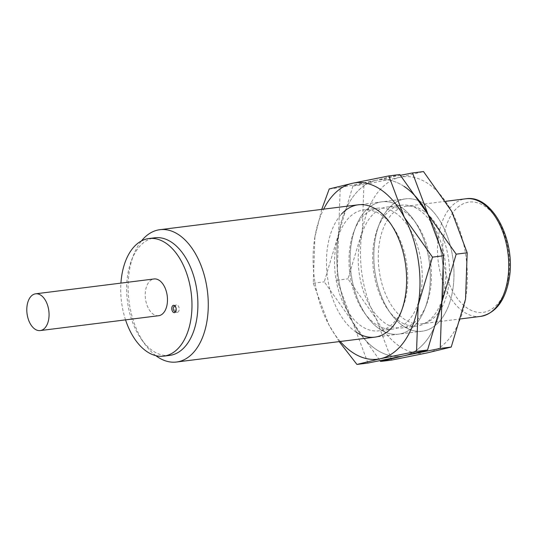 <?xml version="1.0" encoding="UTF-8"?>
<svg xmlns="http://www.w3.org/2000/svg" width="536" height="536" viewBox="0 0 536 536"><rect width="100%" height="100%" fill="white"/><g stroke="black" fill="none" stroke-linecap="round" stroke-linejoin="round"><path stroke-width="0.4" stroke-dasharray="2.68 2.01" d="M423.118 210.608A59.275 35.135 82.8 0 1 449.53 274.466A59.275 35.135 82.8 0 1 421.289 323.845A59.275 35.135 82.8 0 1 404.707 319.449A59.275 35.135 82.8 0 1 378.295 255.592A59.275 35.135 82.8 0 1 406.536 206.219A59.275 35.135 82.8 0 1 423.118 210.608M424.271 203.807A66.685 39.523 82.8 0 1 453.985 275.645A66.685 39.523 82.8 0 1 422.214 331.194A66.685 39.523 82.8 0 1 403.561 326.25A66.685 39.523 82.8 0 1 373.84 254.412A66.685 39.523 82.8 0 1 405.611 198.863A66.685 39.523 82.8 0 1 424.271 203.807A66.685 39.523 82.8 0 1 452.639 290.599A66.685 39.523 82.8 0 1 403.561 326.25A66.685 39.523 82.8 0 1 390.67 313.446A66.685 39.523 82.8 0 1 379.434 223.854A66.685 39.523 82.8 0 1 424.271 203.807M169.651 355.408A59.275 35.135 82.8 0 1 153.068 351.02A59.275 35.135 82.8 0 1 141.611 339.636A59.275 35.135 82.8 0 1 131.621 260A59.275 35.135 82.8 0 1 154.891 237.783M158.656 315.717A18.526 10.981 82.8 0 1 153.477 314.344A18.526 10.981 82.8 0 1 145.222 294.391A18.526 10.981 82.8 0 1 154.046 278.961M174.803 307.195A3.705 2.198 82.8 0 1 176.491 304.944A3.705 2.198 82.8 0 1 177.53 305.219A3.705 2.198 82.8 0 1 179.104 310.036A3.705 2.198 82.8 0 1 177.416 312.294A3.705 2.198 82.8 0 1 176.377 312.019A3.705 2.198 82.8 0 1 174.803 307.195M125.545 319.871A59.275 35.135 82.8 0 1 120.928 283.115M155.835 355.663A66.685 39.523 82.8 0 1 144.948 344.273A66.685 39.523 82.8 0 1 133.712 254.68A66.685 39.523 82.8 0 1 141.45 240.952M404.305 211.499A60.91 36.1 82.8 0 1 416.07 223.197A60.91 36.1 82.8 0 1 426.341 305.031A60.91 36.1 82.8 0 1 402.422 327.858A60.91 36.1 82.8 0 1 385.384 323.342A60.91 36.1 82.8 0 1 358.242 257.722A60.91 36.1 82.8 0 1 387.26 206.99A60.91 36.1 82.8 0 1 404.305 211.499M400.586 206.775A66.685 39.523 82.8 0 1 413.47 219.586A66.685 39.523 82.8 0 1 424.713 309.178A66.685 39.523 82.8 0 1 379.877 329.225A66.685 39.523 82.8 0 1 351.502 242.433A66.685 39.523 82.8 0 1 400.586 206.775A66.685 39.523 82.8 0 1 428.954 293.567A66.685 39.523 82.8 0 1 379.877 329.225A66.685 39.523 82.8 0 1 366.986 316.414A66.685 39.523 82.8 0 1 355.75 226.822A66.685 39.523 82.8 0 1 400.586 206.775M418.757 209.69A60.91 36.1 82.8 0 1 445.898 275.303A60.91 36.1 82.8 0 1 416.881 326.042A60.91 36.1 82.8 0 1 399.843 321.526A60.91 36.1 82.8 0 1 388.071 309.835A60.91 36.1 82.8 0 1 377.8 228.001A60.91 36.1 82.8 0 1 401.719 205.174A60.91 36.1 82.8 0 1 418.757 209.69M391.622 360.085L376.138 318.672L347.965 278.861L362.276 230.936A88.909 52.702 82.8 0 1 400.05 177.289A88.909 52.702 82.8 0 1 427.721 183.399A88.909 52.702 82.8 0 1 451.687 211.385A88.909 52.702 82.8 0 1 465.55 299.122A88.909 52.702 82.8 0 1 427.775 352.768A88.909 52.702 82.8 0 1 400.104 346.658A88.909 52.702 82.8 0 1 376.138 318.672A88.909 52.702 82.8 0 1 362.276 230.936L363.904 184.605L400.05 177.289L423.507 171.567M400.472 175.292L376.366 180.264A88.909 52.702 82.8 0 1 404.037 186.374A88.909 52.702 82.8 0 1 428.003 214.353A88.909 52.702 82.8 0 1 441.865 302.09A88.909 52.702 82.8 0 1 404.09 355.737A88.909 52.702 82.8 0 1 376.419 349.626A88.909 52.702 82.8 0 1 352.453 321.647L379.99 360.708M367.937 363.053L352.453 321.647L324.28 281.836L338.598 233.91L336.97 280.241L352.453 321.647A88.909 52.702 82.8 0 1 338.598 233.91L340.219 187.573L376.366 180.264L352.909 185.985L338.598 233.91A88.909 52.702 82.8 0 1 376.366 180.264A88.909 52.702 82.8 0 1 404.037 186.374M352.909 185.985L363.904 184.605M336.97 280.241L347.965 278.861M380.62 214.474A60.91 36.1 82.8 0 1 392.392 226.165A60.91 36.1 82.8 0 1 402.657 307.999A60.91 36.1 82.8 0 1 378.744 330.826A60.91 36.1 82.8 0 1 361.7 326.31A60.91 36.1 82.8 0 1 334.558 260.697A60.91 36.1 82.8 0 1 363.576 209.958A60.91 36.1 82.8 0 1 380.62 214.474M395.072 212.658A60.91 36.1 82.8 0 1 422.214 278.278A60.91 36.1 82.8 0 1 393.196 329.01A60.91 36.1 82.8 0 1 376.158 324.501A60.91 36.1 82.8 0 1 364.386 312.803A60.91 36.1 82.8 0 1 354.122 230.969A60.91 36.1 82.8 0 1 378.034 208.142A60.91 36.1 82.8 0 1 395.072 212.658M428.003 214.353A88.909 52.702 82.8 0 1 441.865 302.09A88.909 52.702 82.8 0 1 404.09 355.737A88.909 52.702 82.8 0 1 376.419 349.626A88.909 52.702 82.8 0 1 352.453 321.647A88.909 52.702 82.8 0 1 338.598 233.91A88.909 52.702 82.8 0 1 376.366 180.264L399.823 174.542M340.26 341.472A88.909 52.702 82.8 0 1 328.769 324.615L339.188 341.606M321.734 209.388L314.913 236.879A88.909 52.702 82.8 0 1 323.657 209.147M314.913 236.879L313.285 283.209L328.769 324.615A88.909 52.702 82.8 0 1 314.913 236.879M356.192 332.193A66.685 39.523 82.8 0 1 327.329 275.893A66.685 39.523 82.8 0 1 341.392 214.206M329.231 188.953L340.219 187.573M313.285 283.209L324.28 281.836M480.504 316.414A59.275 35.135 82.8 0 1 463.921 312.019A59.275 35.135 82.8 0 1 438.703 234.875A59.275 35.135 82.8 0 1 465.744 198.789M508.356 278.539A55.57 32.937 82.8 0 1 467.452 308.247A55.57 32.937 82.8 0 1 443.815 235.92A55.57 32.937 82.8 0 1 484.712 206.213A55.57 32.937 82.8 0 1 508.356 278.539M461.067 318.853L421.289 323.845M422.214 331.194L374.845 337.137M174.696 305.681A3.705 3.705 0 0 1 176.491 304.944L173.53 305.312M175.493 312.019A3.705 3.705 0 0 0 177.416 312.294L174.455 312.662M141.611 339.636L144.948 344.273M131.621 260L133.712 254.68M405.611 198.863L358.242 204.806M445.805 201.288L406.536 206.219M416.07 223.197L413.47 219.586M426.341 305.031L424.713 309.178M416.881 326.042L402.422 327.858M388.071 309.835L390.67 313.446M377.8 228.001L379.434 223.854M401.719 205.174L387.26 206.99M392.392 226.165L389.786 222.554M402.657 307.999L401.029 312.146M393.196 329.01L378.744 330.826M364.386 312.803L366.986 316.414M354.122 230.969L355.75 226.822M378.034 208.142L363.576 209.958"/><path stroke-width="0.8" d="M141.45 240.952A66.685 39.523 82.8 0 1 159.896 229.689A66.685 39.523 82.8 0 1 178.548 234.634A66.685 39.523 82.8 0 1 208.263 306.471A66.685 39.523 82.8 0 1 176.491 362.021A66.685 39.523 82.8 0 1 157.839 357.077A66.685 39.523 82.8 0 1 155.835 355.663M120.928 283.115A59.275 35.135 82.8 0 1 148.975 238.527L154.891 237.783A59.275 35.135 82.8 0 1 171.473 242.178A59.275 35.135 82.8 0 1 197.891 306.036A59.275 35.135 82.8 0 1 169.651 355.408L163.728 356.152A59.275 35.135 82.8 0 1 147.145 351.757A59.275 35.135 82.8 0 1 125.545 319.871M148.975 238.527A59.275 35.135 82.8 0 1 165.557 242.922A59.275 35.135 82.8 0 1 191.968 306.78A59.275 35.135 82.8 0 1 163.728 356.152M40.81 295.189A18.526 10.981 82.8 0 1 49.064 315.148A18.526 10.981 82.8 0 1 40.233 330.578A18.526 10.981 82.8 0 1 35.054 329.205A18.526 10.981 82.8 0 1 26.8 309.245A18.526 10.981 82.8 0 1 35.624 293.815A18.526 10.981 82.8 0 1 40.81 295.189M35.624 293.815L154.046 278.961A18.526 10.981 82.8 0 1 159.226 280.335A18.526 10.981 82.8 0 1 167.48 300.287A18.526 10.981 82.8 0 1 158.656 315.717L40.233 330.578M173.416 312.388A3.705 2.198 82.8 0 1 171.768 308.401A3.705 2.198 82.8 0 1 173.53 305.312A3.705 2.198 82.8 0 1 174.569 305.587A3.705 2.198 82.8 0 1 176.217 309.58A3.705 2.198 82.8 0 1 174.455 312.662A3.705 2.198 82.8 0 1 173.416 312.388M379.99 360.708L380.634 361.458L404.09 355.737L440.237 348.427L441.865 302.09L456.183 254.165L428.003 214.353L412.519 172.947L400.472 175.292M404.037 186.374A88.909 52.702 82.8 0 1 428.003 214.353L443.486 255.759L441.865 302.09L427.547 350.015L404.09 355.737L367.937 363.053L356.949 364.433L380.406 358.711L416.552 351.395L418.18 305.064A88.909 52.702 82.8 0 1 380.406 358.711A88.909 52.702 82.8 0 1 352.742 352.601A88.909 52.702 82.8 0 1 340.26 341.472M412.519 172.947L423.507 171.567L451.687 211.385L467.171 252.791L465.55 299.122L451.232 347.047L427.775 352.768L391.622 360.085L380.634 361.458M456.183 254.165L467.171 252.791M440.237 348.427L451.232 347.047M341.392 214.206A66.685 39.523 82.8 0 1 376.902 209.75A66.685 39.523 82.8 0 1 389.786 222.554A66.685 39.523 82.8 0 1 401.029 312.146A66.685 39.523 82.8 0 1 356.192 332.193M339.188 341.606L356.949 364.433M388.835 175.915L352.688 183.232A88.909 52.702 82.8 0 1 380.352 189.342A88.909 52.702 82.8 0 1 404.318 217.328A88.909 52.702 82.8 0 1 418.18 305.064L432.498 257.139L404.318 217.328L388.835 175.915L399.823 174.542L428.003 214.353M323.657 209.147A88.909 52.702 82.8 0 1 352.688 183.232L329.231 188.953L321.734 209.388M432.498 257.139L443.486 255.759M416.552 351.395L427.547 350.015M480.504 316.414C495.498 313.339 505.013 301.044 509.046 279.524C516.429 241.703 492.651 194.106 465.744 198.789A59.275 35.135 82.8 0 1 482.326 203.184A59.275 35.135 82.8 0 1 507.545 280.328A59.275 35.135 82.8 0 1 480.504 316.414L461.067 318.853M374.845 337.137L176.491 362.021M174.696 305.681A3.705 3.705 0 0 0 175.493 312.019M358.242 204.806L159.896 229.689M465.744 198.789L445.805 201.288"/></g></svg>
